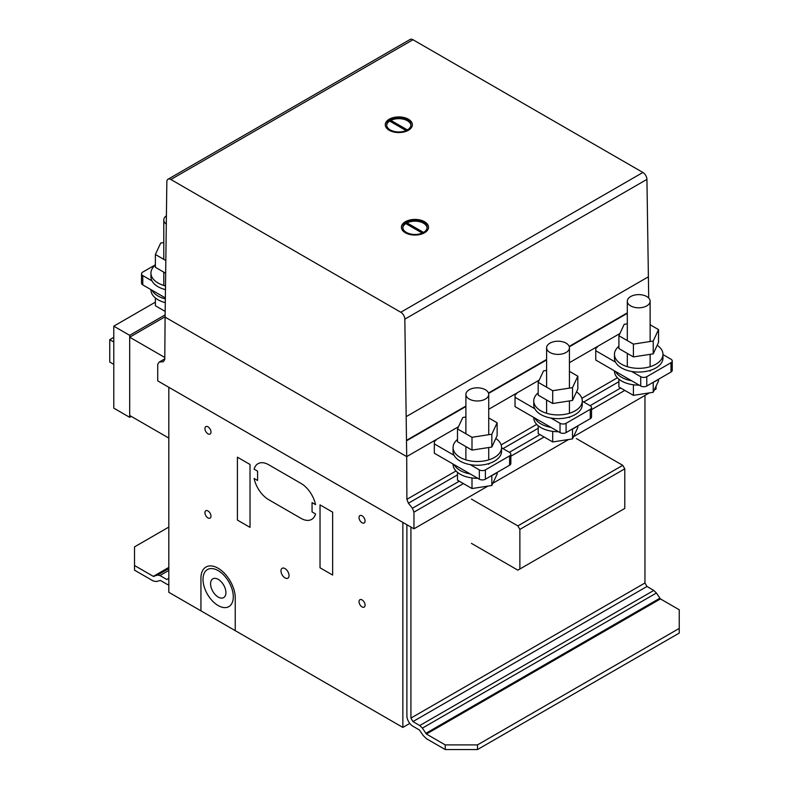 <?xml version="1.0" encoding="UTF-8"?>
<svg xmlns="http://www.w3.org/2000/svg" width="789" height="789" viewBox="0 0 789 789"><rect width="100%" height="100%" fill="white"/><g stroke="black" fill="none" stroke-linecap="round" stroke-linejoin="round"><path stroke-width="1.18" d="M163.787 242.578L160.69 243.051L155.384 254.492L165.641 260.419M165.453 273.122L155.384 267.303L155.384 254.492M166.321 215.831A11.411 6.588 0 0 0 164.171 218.267A11.411 6.588 0 0 0 163.787 219.973A11.411 6.588 0 0 0 166.203 224.037M165.295 289.602A24.252 14.005 180 0 1 158.047 286.723A24.252 14.005 180 0 1 150.946 276.821L150.946 273.093A24.252 14.005 0 0 0 165.325 285.884M155.384 265.025A24.252 14.005 0 0 0 150.946 273.093M165.197 302.621A24.252 14.005 180 0 1 158.047 299.771A24.252 14.005 180 0 1 150.946 289.869L150.946 289.612M151.991 290.214A24.252 14.005 0 0 0 165.226 298.903M165.138 311.379L155.384 305.747L155.384 297.936M155.384 264.808L142.779 272.087A4.28 2.475 0 0 0 141.527 273.832A4.28 2.475 0 0 0 142.779 275.578L151.991 280.894M165.236 297.857L142.779 284.898A4.28 2.475 180 0 1 141.527 283.152L141.527 273.832M457.492 428.92L457.492 441.732L472 450.105L491.823 447.038L497.129 435.597L497.129 422.786L491.823 434.226L472 437.293L457.492 428.92L462.808 417.48L465.895 416.996M491.823 447.038L491.823 434.226M472 450.105L472 437.293M488.726 417.933L497.129 422.786M474.357 388.04A11.411 6.588 180 0 1 488.726 394.401A11.411 6.588 180 0 1 480.264 400.763A11.411 6.588 180 0 1 466.289 396.108A11.411 6.588 180 0 1 465.895 394.401A11.411 6.588 180 0 1 474.357 388.04M495.798 438.457A24.252 14.005 180 0 1 501.567 447.521A24.252 14.005 180 0 1 494.466 457.423A24.252 14.005 180 0 1 468.035 460.451A24.252 14.005 180 0 1 453.064 447.521A24.252 14.005 180 0 1 457.492 439.443M453.064 447.521L453.064 451.249A24.252 14.005 0 0 0 460.165 461.151A24.252 14.005 0 0 0 494.466 461.151A24.252 14.005 0 0 0 501.567 451.249L501.567 447.521M470.254 473.962A24.252 14.005 180 0 1 454.109 464.642M453.064 464.031L453.064 464.287A24.252 14.005 0 0 0 460.165 474.189A24.252 14.005 0 0 0 477.759 478.292M491.636 475.589A24.252 14.005 0 0 0 494.466 474.189A24.252 14.005 0 0 0 496.883 472.562M457.492 472.364L457.492 480.166L472 488.549L491.823 485.482L491.823 475.511M491.823 485.482L497.129 474.041L497.129 472.424M472 488.549L472 477.956M538.197 382.33L538.197 395.141L552.704 403.514L572.518 400.447L577.834 389.007L577.834 376.195L572.518 387.636L552.704 390.703L538.197 382.33L543.503 370.889L546.599 370.406M572.518 400.447L572.518 387.636M552.704 403.514L552.704 390.703M569.431 371.343L577.834 376.195M555.061 341.45A11.411 6.588 180 0 1 569.431 347.811A11.411 6.588 180 0 1 560.969 354.172A11.411 6.588 180 0 1 546.994 349.517A11.411 6.588 180 0 1 546.599 347.811A11.411 6.588 180 0 1 555.061 341.45M576.503 391.867A24.252 14.005 180 0 1 582.262 400.93A24.252 14.005 180 0 1 575.161 410.822A24.252 14.005 180 0 1 548.73 413.86A24.252 14.005 180 0 1 533.759 400.93A24.252 14.005 180 0 1 538.197 392.853M533.759 400.93L533.759 404.649A24.252 14.005 0 0 0 540.869 414.55A24.252 14.005 0 0 0 575.161 414.55A24.252 14.005 0 0 0 582.262 404.649L582.262 400.93M550.949 427.372A24.252 14.005 180 0 1 534.814 418.052M533.759 417.44L533.759 417.697A24.252 14.005 0 0 0 540.869 427.599A24.252 14.005 0 0 0 558.454 431.701M572.341 428.999A24.252 14.005 0 0 0 575.161 427.599A24.252 14.005 0 0 0 577.587 425.971M538.197 425.774L538.197 433.575L552.704 441.958L572.518 438.891L572.518 428.92M572.518 438.891L577.834 427.451L577.834 425.823M552.704 441.958L552.704 431.366M618.901 335.729L618.901 348.551L633.409 356.924L653.223 353.857L658.529 342.416L658.529 329.605L653.223 341.045L633.409 344.112L618.901 335.729L624.207 324.289L627.304 323.815M653.223 353.857L653.223 341.045M633.409 356.924L633.409 344.112M650.126 324.752L658.529 329.605M635.756 294.849A11.411 6.588 180 0 1 650.126 301.22A11.411 6.588 180 0 1 641.664 307.582A11.411 6.588 180 0 1 627.689 302.927A11.411 6.588 180 0 1 627.304 301.22A11.411 6.588 180 0 1 635.756 294.849M657.207 345.276A24.252 14.005 180 0 1 662.967 354.33A24.252 14.005 180 0 1 655.866 364.232A24.252 14.005 180 0 1 629.435 367.27A24.252 14.005 180 0 1 614.463 354.33A24.252 14.005 180 0 1 618.901 346.263M614.463 354.33L614.463 358.058A24.252 14.005 0 0 0 621.564 367.96A24.252 14.005 0 0 0 655.866 367.96A24.252 14.005 0 0 0 662.967 358.058L662.967 354.33M631.654 380.771A24.252 14.005 180 0 1 615.509 371.451M614.463 370.85L614.463 371.106A24.252 14.005 0 0 0 621.564 381.008A24.252 14.005 0 0 0 639.159 385.111M653.036 382.409A24.252 14.005 0 0 0 655.866 381.008A24.252 14.005 0 0 0 658.282 379.381M618.901 379.184L618.901 386.985L633.409 395.358L653.223 392.291L653.223 382.33M653.223 392.291L658.529 380.85L658.529 379.233M633.409 395.358L633.409 384.766M168.816 527.072L134.524 546.876L134.524 570.171L153.322 581.02L156.567 581.532L160.335 580.408L166.804 584.146A8.561 4.941 -120 0 0 168.816 584.915M166.804 579.491L168.816 578.327L166.804 579.491L159.96 575.536L157.376 575.132L153.322 576.364L134.524 565.506M153.322 576.364L168.816 567.419M153.963 576.463L168.816 567.893M157.376 575.132L168.816 568.524M159.96 575.536L168.816 570.427M445.223 749.55L477.503 749.55L477.503 744.895L445.223 744.895L445.223 749.55L426.425 738.691L423.18 735.466L419.413 729.993L412.943 726.255A8.561 4.941 60 0 1 406.887 715.771L406.887 524.734M477.503 749.55L679.25 633.074L679.25 628.409L477.503 744.895M410.921 527.062L410.921 718.098L412.943 721.59L419.778 725.545L422.371 728.129L426.425 734.036L660.452 598.92L679.25 609.769L679.25 628.409M410.921 718.098L644.958 582.982L644.958 395.447L644.958 582.982L646.97 586.474L653.815 590.428L656.399 593.012L660.452 598.92M426.425 734.036L445.223 744.895M425.774 733.385L659.801 598.269M422.371 728.129L656.399 593.012M419.778 725.545L653.815 590.428M412.943 721.59L646.97 586.474M471.447 499.112L517.85 525.898L519.872 529.399L519.872 568.997L517.85 570.161L471.447 543.374M519.872 568.997L624.78 508.432L624.78 468.824L622.758 465.332L576.364 438.546M519.872 529.399L624.78 468.824M517.85 525.898L622.758 465.332M501.567 447.777L509.595 452.413A4.28 2.475 180 0 1 510.848 454.158A4.28 2.475 180 0 1 509.595 455.904L485.383 469.879A4.28 2.475 180 0 1 479.327 469.879L470.254 464.642M454.109 455.322L434.335 443.911L434.335 441.574L436.149 440.065M434.335 443.911L434.335 453.221L479.327 479.199A4.28 2.475 0 0 0 485.383 479.199L509.595 465.224A4.28 2.475 0 0 0 510.848 463.478L510.848 454.158M662.967 354.596L670.995 359.222A4.28 2.475 180 0 1 672.248 360.977A4.28 2.475 180 0 1 670.995 362.723L646.783 376.698A4.28 2.475 180 0 1 640.727 376.698L631.654 371.461M615.509 362.141L595.744 350.72L595.744 348.393L597.559 346.874M595.744 350.72L595.744 360.04L640.727 386.018A4.28 2.475 0 0 0 646.783 386.018L670.995 372.043A4.28 2.475 0 0 0 672.248 370.288L672.248 360.977M582.262 401.187L590.29 405.822A4.28 2.475 180 0 1 591.543 407.568A4.28 2.475 180 0 1 590.29 409.313L566.088 423.289A4.28 2.475 180 0 1 560.032 423.289L550.949 418.052M534.814 408.732L515.039 397.311L515.039 394.983L516.854 393.474M515.039 397.311L515.039 406.631L560.032 432.609A4.28 2.475 0 0 0 566.088 432.609L590.29 418.634A4.28 2.475 0 0 0 591.543 416.888L591.543 407.568M427.066 227.824A12.131 7.002 0 0 0 419.718 221.729A12.131 7.002 0 0 0 407.006 222.883L407.006 223.583A12.131 7.002 0 0 0 406.384 223.918M424.117 222.883A12.131 7.002 0 0 0 406.384 222.528A12.131 7.002 0 0 0 402.834 227.479A12.131 7.002 0 0 0 410.319 233.938A12.131 7.002 0 0 0 423.535 232.43A12.131 7.002 0 0 0 427.086 227.479A12.131 7.002 0 0 0 424.117 222.883M428.506 227.36A13.551 7.821 0 0 0 420.488 220.328A13.551 7.821 0 0 0 406.079 221.561A13.551 7.821 0 0 0 401.404 227.36M423.841 233.149A13.551 7.821 180 0 1 404.727 232.37A13.551 7.821 180 0 1 401.404 227.242A13.551 7.821 180 0 1 406.079 221.334A13.551 7.821 180 0 1 420.586 220.121A13.551 7.821 180 0 1 428.516 227.242A13.551 7.821 180 0 1 423.841 233.149M410.931 125.323A12.131 7.002 0 0 0 403.573 119.228A12.131 7.002 0 0 0 390.871 120.382L390.871 121.082A12.131 7.002 0 0 0 390.239 121.417M407.972 120.382A12.131 7.002 0 0 0 390.239 120.017A12.131 7.002 0 0 0 386.689 124.968A12.131 7.002 0 0 0 394.175 131.438A12.131 7.002 0 0 0 407.39 129.919A12.131 7.002 0 0 0 410.941 124.968A12.131 7.002 0 0 0 407.972 120.382M412.371 124.859A13.551 7.821 0 0 0 404.353 117.827A13.551 7.821 0 0 0 389.934 119.06A13.551 7.821 0 0 0 385.269 124.859M407.696 130.649A13.551 7.821 180 0 1 388.582 129.869A13.551 7.821 180 0 1 385.269 124.741A13.551 7.821 180 0 1 389.934 118.833A13.551 7.821 180 0 1 404.441 117.62A13.551 7.821 180 0 1 412.371 124.741A13.551 7.821 180 0 1 407.696 130.649M406.098 130.57L389.658 121.082A12.131 7.002 0 0 0 386.709 125.323M407.39 129.919L390.871 120.382M406.769 130.264L390.871 121.082M422.233 233.071L405.802 223.583A12.131 7.002 0 0 0 402.844 227.824M423.535 232.43L407.006 222.883M422.904 232.765L407.006 223.583M400.792 312.247L170.878 179.507A5.71 3.294 -120 0 0 168.027 179.231A5.71 3.294 -120 0 0 166.844 181.756L165.098 317.119L406.71 456.614L404.826 319.16A5.71 3.294 -120 0 0 400.792 312.247L642.897 172.466L412.982 39.736A5.71 3.294 -120 0 0 410.132 39.45L168.027 179.231M406.71 456.614L458.527 426.701L406.71 456.614L165.098 317.119L164.783 359.547L163.274 361.697L159.23 362.062L157.721 364.212L157.721 380.88L413.949 528.817L413.949 512.15L412.44 508.244L408.396 503.224L406.887 499.329L406.71 456.614M488.726 409.264L539.222 380.111L488.726 409.264M569.431 362.674L619.927 333.51L569.431 362.674M406.651 440.735L465.895 406.522M488.598 393.415L546.599 359.932M569.303 346.825L627.304 313.341M648.706 298.035L646.931 179.379A5.71 3.294 -120 0 0 642.897 172.466M406.887 499.329L456.003 470.974M501.143 444.907L536.698 424.383M581.838 398.317L617.402 377.783M408.396 503.224L457.492 474.879M503.007 448.606L538.197 428.289M583.702 402.015L618.901 381.698M412.44 508.244L459.287 481.201M509.369 452.284L539.982 434.611M590.073 405.694L620.687 388.02M413.949 512.15L463.419 483.588M510.848 456.21L544.114 436.998M591.543 409.609L624.819 390.407M413.949 528.817L487.977 486.073M492.849 483.262L568.672 439.483M573.554 436.672L649.377 392.892M654.249 390.072L656.053 389.036L656.053 386.196M159.23 362.062L164.793 358.857M402.854 522.407L168.816 387.291L168.816 592.302L402.854 727.419L402.854 522.407M402.854 727.419L409.787 723.414M168.816 438.073L129.682 415.478L129.682 337.199L165.098 316.754M129.682 337.199L164.802 357.476M129.682 335.335L129.682 417.332L113.784 408.15L113.784 326.163L129.682 335.335L165.108 314.88M129.682 417.332L131.28 416.405M113.784 326.163L155.384 302.138M113.784 364.36L109.75 362.033L109.75 339.664L113.784 337.337M109.75 339.664L113.784 341.992M254.107 469.149A21.402 12.358 60 0 1 268.684 464.751L300.964 483.391A21.402 12.358 60 0 1 315.551 504.625L312.059 502.603L312.059 511.923L315.551 513.935A21.402 12.358 60 0 1 300.964 518.334L268.684 499.693A21.402 12.358 60 0 1 254.107 478.459L257.589 480.471L257.589 471.161L254.107 469.149M200.939 610.844L200.939 578.179A24.252 14.005 60 0 1 218.05 568.208A24.252 14.005 60 0 1 235.24 597.894L235.24 630.648M332.642 512.16L320.028 504.881L320.028 567.784L332.642 575.063L332.642 512.16M250.024 464.465L237.41 457.176L237.41 520.079L250.024 527.358L250.024 464.465M359.025 517.525A4.28 2.475 60 0 1 363.561 517.12A4.28 2.475 60 0 1 363.561 523.176A4.28 2.475 60 0 1 359.025 517.525M359.025 601.642A4.28 2.475 60 0 1 363.561 601.238A4.28 2.475 60 0 1 363.561 607.293A4.28 2.475 60 0 1 359.025 601.642M280.973 570.92A5.71 3.294 60 0 1 287.028 570.378A5.71 3.294 60 0 1 287.028 578.445A5.71 3.294 60 0 1 280.973 570.92M204.933 428.565A4.28 2.475 60 0 1 209.48 428.161A4.28 2.475 60 0 1 209.48 434.216A4.28 2.475 60 0 1 204.933 428.565M204.933 512.682A4.28 2.475 60 0 1 209.48 512.278A4.28 2.475 60 0 1 209.48 518.324A4.28 2.475 60 0 1 204.933 512.682M203.02 579.353A21.402 12.358 60 0 1 225.723 577.321A21.402 12.358 60 0 1 225.723 607.589A21.402 12.358 60 0 1 203.02 579.353M210.584 583.801A10.839 6.263 60 0 1 222.084 582.765A10.839 6.263 60 0 1 222.084 598.101A10.839 6.263 60 0 1 210.584 583.801M142.779 284.898L142.779 275.578M509.595 465.224L509.595 455.904M485.383 479.199L485.383 469.879M479.327 479.199L479.327 469.879M670.995 372.043L670.995 362.723M646.783 386.018L646.783 376.698M640.727 386.018L640.727 376.698M590.29 418.634L590.29 409.313M566.088 432.609L566.088 423.289M560.032 432.609L560.032 423.289M170.878 179.507L412.982 39.736M406.641 440.262L465.895 406.049M488.47 393.021L546.599 359.459M569.175 346.43L627.304 312.868M406.286 416.582L648.39 276.801M404.826 319.16L646.931 179.379M163.787 219.973L163.787 259.344M163.787 272.156L163.787 285.45M488.726 464.287L488.726 463.597M488.726 459.869L488.726 447.521M488.726 434.709L488.726 394.401M465.895 459.869L465.895 446.584M465.895 433.772L465.895 394.401M569.431 417.697L569.431 417.006M569.431 413.278L569.431 400.93M569.431 388.119L569.431 347.811M546.599 413.278L546.599 399.993M546.599 387.182L546.599 347.811M650.126 371.106L650.126 370.416M650.126 366.688L650.126 354.33M650.126 341.519L650.126 301.22M627.304 366.688L627.304 353.403M627.304 340.582L627.304 301.22"/></g></svg>
